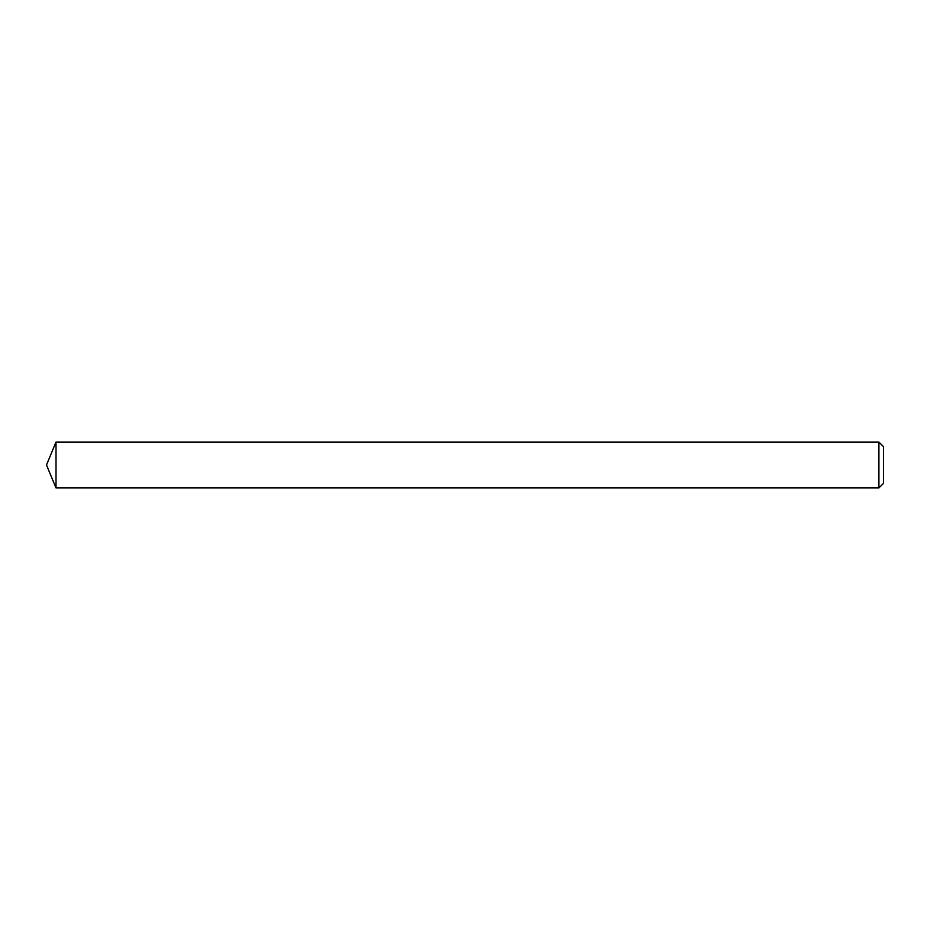 <?xml version="1.0" encoding="UTF-8"?>
<svg xmlns="http://www.w3.org/2000/svg" width="930" height="930" viewBox="0 0 930 930"><rect width="100%" height="100%" fill="white"/><g stroke="black" fill="none" stroke-linecap="round" stroke-linejoin="round"><path stroke-width="1.4" d="M883.5 446.644L883.5 483.356L878.908 487.936L878.908 442.064L883.5 446.644M55.998 487.936L46.5 465L55.998 442.064L55.998 487.936L878.908 487.936M55.998 442.064L878.908 442.064"/></g></svg>
